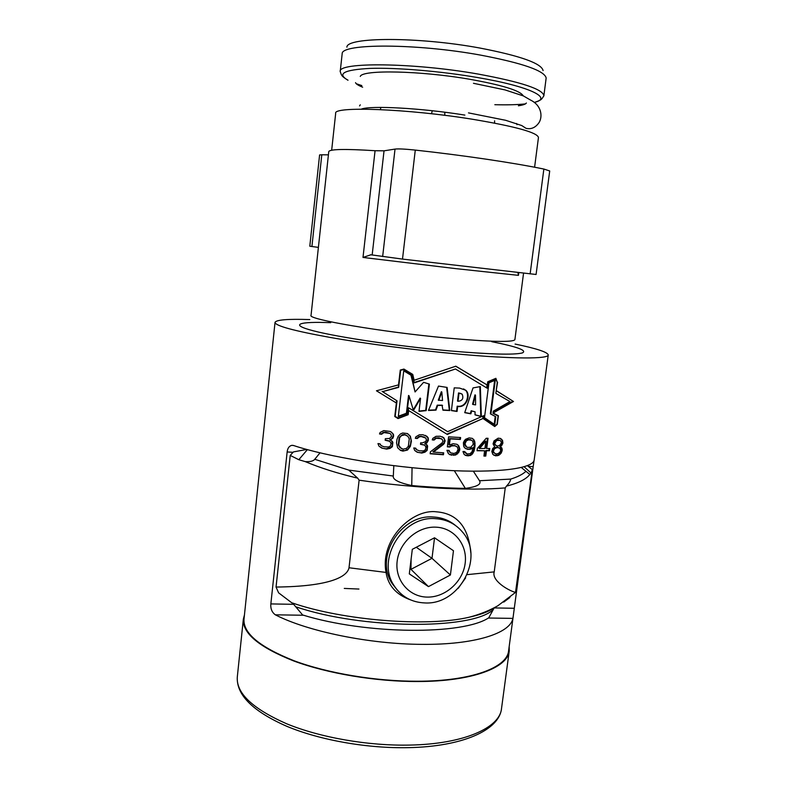 <?xml version="1.0" encoding="UTF-8"?>
<svg xmlns="http://www.w3.org/2000/svg" width="787" height="787" viewBox="0 0 787 787"><rect width="100%" height="100%" fill="white"/><g stroke="black" fill="none" stroke-linecap="round" stroke-linejoin="round"><path stroke-width="1.18" d="M416.697 449.83L415.713 448.167L413.755 447.97L414.651 450.41L417.189 452.23L421.783 453.056L424.99 452.171L427.125 450.4L427.646 446.15L427.026 444.921L425.216 443.976L426.879 442.953L428.354 440.346L428.256 437.985L426.928 436.303L422.845 434.749L419.304 434.788L415.9 436.805L415.32 438.32L417.277 438.516L419.461 436.775L421.448 436.569L425.924 438.172L426.456 440.179L425.501 441.655L422.235 442.924L420.691 442.776L420.504 444.321L424.311 445.068L425.364 445.954L425.934 447.567L425.265 449.849L423.603 450.872L419.323 450.862L416.234 449.525L415.349 448.128M455.712 366.23L487.31 385.079L455.821 366.191L414.129 380.278L412.752 374.415L403.928 369.073L400.278 370.038L398.517 384.882L376.452 390.785L396.373 402.993L394.769 416.52L398.045 418.576L408.178 414.7L408.679 410.558L447.331 434.463L482.982 418.487L494.738 426.544L497.286 424.37L498.397 415.733L493.036 413.037L513.478 401.488L496.194 390.686M309.822 319.571C287.816 318.863 276.217 319.797 275.027 322.385C275.234 325.769 293.472 330.766 329.743 337.367C365.453 343.673 415.536 350.205 458.162 354.061C513.537 359.128 548.647 359.02 548.244 354.957C547.693 352.163 536.645 348.533 515.091 344.057M275.027 322.385L244 619.221C243.094 633.26 259.759 647.101 294.004 660.736C327.776 673.308 375.852 681.385 417.464 681.237C471.502 681.227 507.261 667.504 508.609 650.77L513.183 616.644L512.898 618.385L488.333 618.021M303.575 615.247L275.352 614.824C307.363 631.361 369.713 644.238 422.058 644.356C474.895 644.878 510.379 633.25 512.898 618.385M275.352 614.824C271.948 612.355 270.443 608.715 270.846 603.914L287.147 451.964C287.589 448.216 289.144 446.003 291.839 445.334L293.62 445.531C326.841 456.627 390.716 467.311 443.72 470.183C497.256 473.321 532.435 468.609 534.078 460.316L533.183 466.632L528.579 466.357M389.26 441.182L385.158 440.248L385.335 438.693L389.575 438.467L391.503 436.352L390.913 434.306L389.762 433.371L383.938 432.594L381.616 434.247L379.511 433.952L380.111 432.457L383.741 430.597L390.401 431.483L393.421 434.237L393.648 435.841L392.969 438.113L390.224 440.13L392.182 441.173L392.87 442.432L392.359 446.701L390.077 448.374L386.643 449.102L381.695 448.039L378.94 446.081L377.957 443.573L380.052 443.878L381.134 445.599L383.967 446.78L388.571 446.996L390.352 446.052L391.041 443.779L390.401 442.117L388.808 440.877L385.187 440.002M411.404 441.054L410.352 446.436L407.509 450.056L402.934 451.108L400.573 450.449L397.622 447.744L396.55 442.894L396.963 439.402L398.143 436.392L400.494 433.922L402.659 432.998L407.479 433.548L410.381 436.224L411.404 441.054L409.919 435.939L407.361 433.509M441.399 438.664L436.214 438.27L434.109 440.051L432.23 439.894L432.801 438.379L436.077 436.303L440.208 436.234L443.74 437.67L445.176 440.887L443.652 444.281L433.381 452.092L443.691 452.83L443.455 454.748L430.145 453.774L430.381 451.846L441.969 442.992L442.894 441.507L442.402 439.52L439.126 437.857L435.742 437.985L433.637 439.766L432.319 439.658M412.752 374.415L403.849 369.093M487.31 385.079L487.733 381.784L495.879 378.321L497.168 382.059M497.581 382.226L496.203 390.627M496.479 390.736L513.478 401.488M493.075 412.732L512.849 401.232M401.213 448.56L398.753 445.127L399.629 437.759L401.527 435.614L404.892 434.827L407.951 436.352L409.26 438.861L408.374 446.219L406.505 448.374L403.17 449.18L399.639 447.331L398.301 444.822L399.176 437.454L402.373 434.69L404.429 434.532L406.849 435.437M408.62 407.794L447.675 431.65L408.62 407.814L407.823 414.444L398.084 418.163L395.192 416.343L397.032 400.829L382.561 391.641L398.625 387.391L400.652 370.333L403.869 369.477L412.408 374.651L414.336 382.856L455.466 368.995L487.212 388.227L488.009 382.039L495.78 378.734L497.276 382.325L495.849 393.411L509.956 401.557L493.282 411.178L492.996 413.401L498.092 415.979L497.02 424.193L494.757 426.121L482.825 418.045L483.09 415.979M494.757 426.121L483.366 418.31L483.7 415.674L447.675 431.65M442.56 405.413L437.7 405.423L436.008 410.125L428.462 410.46L438.497 386.063L447.114 387.43L449.82 410.548L442.933 410.184L442.068 405.177L437.218 405.177L435.536 409.879L428.581 410.155M426.17 410.627L418.989 411.394L420.563 398.35L413.46 410.519L409.004 395.713L406.869 413.529L398.281 416.707L403.741 370.766L411.434 375.409L415.064 391.956L423.603 382.325L429.397 384.095L426.17 410.627L425.698 410.381L428.905 383.948M481.349 416.579L480.336 386.584L473.026 387.912L464.714 412.654L470.852 413.824L471.698 410.991L475.092 411.837L475.014 414.867L481.349 416.579L480.808 416.323L479.814 386.692M495.79 416.756L490.911 414.09L495.279 380.151L488.953 382.826L484.487 417.73L494.767 424.646L495.79 416.756L490.35 413.824L494.649 380.416M457.69 406.407L457.05 411.453L451.404 410.598L454.227 387.863L459.647 388.099L465.894 390.322C471.265 395.153 466.219 408.394 457.69 406.407L457.188 406.161C466.848 407.922 470.144 394.159 465.383 390.096L463.533 388.896M438.772 400.406L441.822 391.956L442.54 400.524L438.29 400.17L441.33 391.729L441.822 391.956M475.476 395.094L475.594 404.882L473.076 404.498L475.476 395.094L474.945 394.867L472.554 404.252L473.076 404.498M459.028 393.146L458.014 401.301C462.402 400.829 463.789 398.458 462.166 394.169L458.526 392.92L461.143 393.579M473.312 444.173L472.712 441.094L470.351 439.599L468.019 439.52L465.855 440.592L464.458 443.612L465.186 445.944L467.567 447.449L470.951 447.173L473.312 444.173M466.612 447.036L464.969 443.898L466.366 440.877L468.54 439.805L471.816 440.297M479.558 448.482L484.9 448.511L485.825 441.31L485.274 441.025L479.027 448.187L479.558 448.482L485.825 441.31M496.115 453.951L498.446 453.489L500.709 451.158L500.207 448.57L497.502 447.232L495.161 447.675L492.839 449.987L493.37 452.594L496.115 453.951M495.013 453.617L493.262 451.423L494.482 448.767L496.941 447.577L499.174 447.872M496.036 445.727L494.58 443.514L496.715 440.464L500.158 440.376L501.545 442.56L499.47 445.619L497.138 446.072L494.443 444.33L494 443.209L494.836 441.32L497.335 439.766L500.158 440.376M513.183 616.644L533.183 466.632M344.273 588.42L358.941 589.05M494.147 445.835L494.128 443.278M493.331 413.165L498.397 415.733M450.558 452.859L449.072 450.449L446.918 450.321L448.324 453.499L449.967 454.758L455.604 455.043L458.723 452.495L459.844 449.072L458.546 445.54L456.952 444.301L453.135 443.711L449.377 445.039L450.154 438.88L460.356 439.451L460.602 437.533L448.6 436.834L447.35 446.849L449.859 447.006L451.423 445.934L455.004 445.747L457.306 447.026L458.064 449.377L456.637 452.397L454.04 453.43L450.558 452.859L448.669 450.42M473.203 447.616L471.039 449.092L467.665 449.377L464.487 447.724L463.661 446.15L463.405 442.678L464.33 440.789L465.55 439.303L469.111 437.897L472.397 438.398L474.679 441.143L475.082 445.747L474.069 451.069L472.003 454.463L470.213 455.565L465.54 455.437L464.005 454.237L462.982 451.512L464.674 451.571L467.084 453.951L470.124 453.656L472.013 451.787L473.203 447.616L468.816 449.131L465.727 448.698M489.484 450.744L486.455 450.774L485.776 456.067L483.926 456.076L484.605 450.784L477.03 450.735L477.325 448.452L486.209 438.28L488.058 438.29L486.74 448.511L489.78 448.482L489.484 450.744L488.934 450.439L489.18 448.492M502.234 449.967L501.929 448.118L500.453 446.701L502.785 443.622L502.627 440.651L500.68 438.487L498.161 438.182L494.039 440.887L493.055 443.917L494.728 446.888L492.76 448.433L491.786 451.463L492.869 454.433L495.584 455.84L498.771 455.339L501.299 452.978L502.234 449.967L499.863 446.386L501.447 444.832L502.332 442.196L502.027 440.346L500.345 438.408M379.914 446.868L382.866 448.334L386.191 448.787L390.952 447.439L392.457 445.275L391.778 440.956M390.224 440.13L389.762 439.825L391.552 438.871L393.107 436.313L392.969 433.942L391.523 432.191M379.6 433.716L381.154 433.932L383.476 432.289L385.61 432.181L389.762 433.371M381.134 445.599L379.708 443.829M400.18 450.154L404.921 450.685L408.384 448.718L410.529 444.242L410.942 440.759M415.664 451.246L418.231 452.456L421.32 452.751L425.757 451.197L427.174 448.983L426.593 444.694M425.216 443.976L424.744 443.691L427.311 441.576L427.98 439.284L427.784 437.7L425.442 435.378M415.408 438.084L416.815 438.231L418.999 436.49L420.976 436.283L424.872 437.287M420.533 444.075L424.311 445.068M430.184 453.519L442.973 454.453L443.179 452.791M433.381 452.092L432.909 451.787L444.035 442.884L444.517 439.028L442.294 436.765M447.38 446.593L449.367 446.711L452.397 445.344L456.362 446.209M449.633 454.502L455.102 454.748L458.221 452.191L459.342 448.777L458.044 445.255L456.755 444.252M449.377 445.039L448.895 444.753L449.662 438.595L459.854 439.166L460.061 437.503M465.225 455.191L469.691 455.26L471.482 454.158L473.548 450.764L474.561 442.776L473.371 439.303L472.141 438.329M466.12 453.538L464.3 451.561M477.07 450.439L484.605 450.784M483.966 455.762L485.225 455.752L485.904 450.469L488.934 450.439M486.74 448.511L486.189 448.206L487.468 438.28M493.872 455.26L498.181 455.014L500.699 452.653L501.634 449.643M443.74 437.67L443.248 437.385M445.176 440.887L444.685 440.602M444.527 443.17L444.035 442.884M449.859 447.006L449.367 446.711M451.423 445.934L450.931 445.649M460.356 439.451L459.854 439.166M450.154 438.88L449.662 438.595M458.546 445.54L458.044 445.255M459.392 447.124L458.89 446.829M459.844 449.072L459.342 448.777M459.647 450.607L459.146 450.312M458.723 452.495L458.221 452.191M457.483 453.981L456.991 453.676M455.604 455.043L455.102 454.748M453.804 455.348L453.312 455.043M451.689 455.24L451.197 454.935M449.593 452.023L449.102 451.728M455.004 445.747L454.512 445.462M452.889 445.629L452.397 445.344M465.206 452.741L464.694 452.446M471.039 449.092L470.518 448.787M469.327 449.426L468.816 449.131M467.665 449.377L467.144 449.072M473.892 439.589L473.371 439.303M474.679 441.143L474.158 440.858M475.092 443.071L474.561 442.776M475.082 445.747L474.551 445.452M474.738 448.413L474.207 448.118M474.069 451.069L473.548 450.764M473.174 452.958L472.653 452.653M472.003 454.463L471.482 454.158M470.213 455.565L469.691 455.26M468.511 455.909L467.99 455.604M467.173 455.87L466.661 455.565M470.872 439.884L470.351 439.599M468.54 439.805L468.019 439.52M467.478 440.149L466.966 439.864M466.366 440.877L465.855 440.592M465.55 441.999L465.038 441.714M465.068 443.13L464.556 442.845M464.969 443.898L464.458 443.612M465.166 445.058L464.655 444.773M465.697 446.229L465.186 445.944M486.455 450.774L485.904 450.469M485.776 456.067L485.225 455.752M501.939 439.559L501.339 439.254M502.627 440.651L502.027 440.346M502.932 442.501L502.332 442.196M502.785 443.622L502.195 443.307M502.037 445.147L501.447 444.832M501.063 446.308L500.463 445.993M500.453 446.701L499.863 446.386M500.965 447.055L500.365 446.741M501.929 448.118L501.329 447.803M502.086 451.079L501.496 450.764M501.299 452.978L500.699 452.653M500.316 454.148L499.725 453.824M498.771 455.339L498.181 455.014M497.305 455.771L496.725 455.447M495.584 455.84L495.003 455.525M498.092 447.537L497.502 447.232M496.941 447.577L496.361 447.272M495.741 447.99L495.161 447.675M494.482 448.767L493.902 448.462M493.41 450.292L492.839 449.987M493.262 451.423L492.692 451.108M493.941 452.909L493.37 452.594M499.066 440.031L498.476 439.726M497.925 440.061L497.335 439.766M496.715 440.464L496.135 440.169M495.407 441.615L494.836 441.32M494.679 442.756L494.098 442.461M494.58 443.514L494 443.209M495.013 444.635L494.443 444.33M455.466 368.995L414.257 382.512M403.869 369.477L400.268 370.087M398.625 387.391L398.429 384.912M382.561 391.641L398.163 387.145M397.032 400.829L382.089 391.385M395.192 416.343L398.084 418.163M396.294 402.944L396.569 400.573M483.366 418.31L482.825 418.045M486.671 387.902L487.055 384.981M446.868 434.178L482.982 418.487M398.34 416.244L406.407 413.264L408.532 395.477L409.004 395.713M413.254 409.82L420.091 398.114L420.563 398.35M419.028 411.089L425.698 410.381M415.064 391.956L410.962 375.192L403.731 370.834M442.914 409.919L449.328 410.302L446.632 387.371M451.423 410.43L456.549 411.207L457.188 406.161M458.014 401.301L457.513 401.065L458.526 392.92M464.763 412.506L470.331 413.568L471.177 410.745L475.092 411.837M475.014 414.759L480.808 416.323M494.216 424.272L495.22 416.49M449.82 410.548L449.328 410.302M457.05 411.453L456.549 411.207M470.852 413.824L470.331 413.568M471.698 410.991L471.177 410.745M490.911 414.09L490.35 413.824M375.065 150.72L384.036 150.829L395.025 149.087C398.389 148.684 405.138 149.018 415.28 150.091C463.415 155.344 513.291 162.761 543.866 169.048L549.71 170.966L536.085 274.476L402.501 259.09L370.893 254.791L362.994 257.438L375.065 150.72C344.972 148.802 329.537 149.117 328.759 151.665L311.042 315.361C306.91 319.168 380.908 331.917 446.8 338.017C490.311 341.902 513.016 342.453 514.895 339.669L523.552 273.178M362.994 257.438L455.339 268.583L518.456 275.352L517.866 272.548M321.794 154.783L319.601 154.921L309.803 246.213L311.918 246.518L321.794 154.783L328.425 154.842M359.561 105.901L360.269 104.848M516.547 123.49L516.99 124.671M340.21 71.568L342.178 53.683C341.165 43.413 416.185 43.295 480.572 55.11C522.804 63.167 544.663 70.791 546.158 78.002L543.866 95.847C543.197 89.275 521.319 82.015 478.24 74.076C412.968 62.498 337.515 61.976 340.21 71.568L341.43 74.883C342.335 75.257 340.309 75.473 347.952 80.244M346.9 47.19C346.241 36.979 418.291 36.596 479.972 48.056C520.482 55.877 541.525 63.383 543.099 70.584M244.442 614.922L243.34 619.192C242.426 633.299 259.179 647.209 293.59 660.913C327.53 673.544 375.861 681.67 417.69 681.522C471.984 681.503 507.9 667.71 509.248 650.898L509.179 646.491M306.743 449.436L293.433 451.915L290.226 455.407L298.814 459.716L305.258 461.615C320.191 467.901 337.662 473.42 357.682 478.152L359.118 480.178L349.015 567.761C347.234 576.812 329.822 586.482 276.05 587.053L278.608 592.837L293.433 604.052L302.611 614.962C366.555 634.706 463.071 635.139 488.766 617.775L494.285 607.721C488.707 611.588 480.267 614.775 468.983 617.264C479.303 614.598 488.904 610.771 497.797 605.803L515.505 592.444C507.654 590.25 491.472 580.432 494.226 571.883L505.244 487.91L506.434 486.11C518.2 483.228 526.001 479.352 529.848 474.472L531.166 473.115L524.044 466.701M503.729 602.104L509.887 597.5M527.32 465.599L532.307 469.623L515.505 592.444M465.668 577.815L458.25 588.273M410.401 599.822C396.205 594.677 388.089 585.548 386.033 572.434C379.757 538.977 412.732 508.599 436.47 511.825C457.109 513.429 468.55 527.074 470.793 552.749M290.226 455.407L276.05 587.053M412.054 467.685L411.758 485.569C430.853 487.202 448.708 488.137 465.333 488.373L454.315 470.705M506.434 486.11C509.061 483.434 510.478 481.093 510.665 479.096L479.519 480.739L473.331 471.157M479.519 480.739C481.614 484.32 476.883 486.858 465.333 488.373M521.24 467.439L529.848 474.472M532.307 469.623L531.166 473.115M397.386 590.191L392.162 583.541C374.15 557.196 400.917 514.019 433.293 517C441.792 517.452 449.19 520.286 455.506 525.49M424.901 602.94C411.522 602.38 401.232 596.576 394.012 585.548C375.92 559.085 402.836 515.672 435.359 518.653C446.495 519.331 455.516 523.788 462.441 532.002C484.999 557.157 459.628 605.114 424.901 602.94M435.85 527.162C454.119 527.802 467.675 544.801 465.166 563.295C462.913 581.79 445.285 597.569 427.164 597.097C409.014 596.89 394.759 580.137 397.16 561.21C399.294 542.273 417.622 526.247 435.85 527.162M453.469 550.733L434.532 537.777L412.309 549.326L409.309 573.89L428.462 586.61L450.4 575.002L453.469 550.733M416.293 547.26L431.994 558.327L434.542 537.787M450.4 575.002L431.994 558.327L410.971 569.335L428.462 586.61M411.099 559.252L410.971 569.335L409.948 568.657M298.814 459.716L307.402 449.613M305.258 461.615C310.186 461.88 313.354 461.103 314.751 459.283L320.034 452.82M411.758 485.569C398.675 482.706 392.536 479.529 393.313 476.037L348.759 470.095L357.682 478.152M393.815 465.658L393.313 476.037M314.751 459.283L348.759 470.095M510.665 479.096C517.393 477.011 522.411 474.482 525.726 471.531M311.918 246.518L318.401 247.374M491.727 341.686C517.393 346.782 527.595 350.54 522.312 352.95C513.832 355.045 489.475 354.347 449.239 350.864C398.409 346.26 338.105 337.249 313.511 330.845C288.534 324.411 299.03 321.401 330.747 322.67M518.456 275.352L518.81 272.646M534.599 167.218L538.456 137.528C537.57 132.58 515.642 126.5 472.682 119.29C407.607 108.695 332.753 106.088 335.675 113.348L331.671 150.238M361.253 109.157C370.038 105.33 421.852 108.085 464.871 115.099M523.227 95.857C520.374 90.702 502.706 85.193 470.213 79.349C420.612 70.653 362.138 69.561 360.279 76.428M494.826 104.701C507.153 105.025 517.364 104.76 525.47 103.894M534.235 102.418C553.468 98.159 529.779 86.344 476.814 77.411C440.356 71.164 396.678 67.525 370.343 68.39C343.988 69.748 336.551 73.693 348.021 80.215M361.823 85.586L356.206 83.707M237.29 677.086C236.356 694.921 252.814 711.31 286.675 726.253C319.945 740.183 367.381 748.585 408.728 747.65C462.481 746.548 499.174 730.297 501.516 708.585C499.843 727.788 463.809 744.118 409.781 745.082C368.149 745.978 320.211 737.576 286.645 723.774C252.627 708.753 236.169 693.19 237.29 677.086L243.34 619.192M514.206 608.282L493.892 607.918M293.787 604.327L270.846 603.914M293.069 452.318L287.147 451.964M292.085 602.872C343.083 620.559 427.272 627.15 468.983 617.264C480.227 614.775 488.393 611.784 493.469 608.272M467.193 574.638L494.226 571.883M349.015 567.761L386.033 572.434M505.244 487.91C470.488 490.931 412.929 488.097 359.118 480.178M296.384 606.984C362.286 629.197 469.908 629.836 492.406 610.358M543.866 169.048L530.133 273.906M415.28 150.091L402.501 259.09M372.162 254.978L384.036 150.829M382.649 256.562L395.025 149.087M534.117 460.415L548.244 354.957M465.894 390.322L465.383 390.096M372.536 255.027L370.461 254.772M355.537 82.645C355.96 83.953 358.331 85.468 362.65 87.2M526.365 103.008C525.647 104.189 522.991 105.104 518.387 105.773M468.481 112.885L505.647 120.293L521.742 125.546L526.06 128.34C531.264 129.521 535.613 127.573 539.095 122.516C542.823 116.417 541.486 105.399 530.645 100.116L523.394 95.925L505.077 89.925L473.469 83.294M543.866 95.847L541.909 98.788C540.905 98.955 542.932 99.585 534.304 102.467M525.411 103.923L519.558 104.415M356.245 83.756L361.823 85.616M444.812 112.216L444.793 115.325M501.516 708.585L509.248 650.898M432.25 110.721L431.542 113.751M380.869 107.406L380.357 109.59M494.62 120.814L494.59 123.116M291.839 445.334L293.236 445.422M394.012 585.548L392.162 583.541"/></g></svg>
